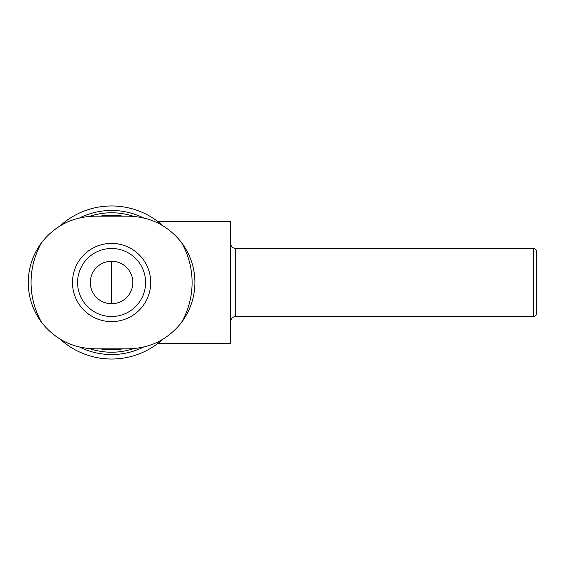 <?xml version="1.0" encoding="UTF-8"?>
<svg xmlns="http://www.w3.org/2000/svg" width="565" height="565" viewBox="0 0 565 565"><rect width="100%" height="100%" fill="white"/><g stroke="black" fill="none" stroke-linecap="round" stroke-linejoin="round"><path stroke-width="0.85" d="M111.58 261.242A21.258 21.258 0 0 1 129.992 293.129A21.258 21.258 0 0 1 93.176 293.129A21.258 21.258 0 0 1 111.58 261.242L111.58 282.5L111.58 261.242M100.047 216.176A67.32 67.32 0 0 1 123.121 216.176M123.121 348.824A67.32 67.32 0 0 1 100.047 348.824M89.454 216.381A69.728 69.728 0 0 1 133.714 216.381M133.714 348.619A69.728 69.728 0 0 1 89.454 348.619M79.729 217.892A72.03 72.03 0 0 1 143.432 217.892M143.439 347.108A72.03 72.03 0 0 1 79.736 347.108M59.975 225.986A76.529 76.529 0 0 1 163.179 225.979M163.186 339.014A76.529 76.529 0 0 1 59.989 339.021M157.501 221.275L230.633 221.275L230.633 343.725L157.501 343.725M533.346 248.487L533.346 316.513C535.394 316.329 536.531 315.199 536.75 313.109L536.75 251.891C536.545 249.822 535.415 248.685 533.346 248.487L235.732 248.487C232.632 248.183 230.93 246.481 230.633 243.388M536.75 256.333L536.75 308.667M181.372 322.657C167.826 339.544 150.226 348.266 128.587 348.824L94.574 348.824C72.934 348.273 55.342 339.551 41.789 322.657A80.52 80.52 0 0 1 41.789 242.343C55.342 225.456 72.934 216.734 94.574 216.176L128.587 216.176C150.226 216.727 167.826 225.449 181.372 242.343A80.52 80.52 0 0 1 181.372 322.657C190.264 310.701 194.777 297.317 194.918 282.5C194.798 267.676 190.285 254.292 181.372 242.343M41.789 242.343C32.897 254.299 28.384 267.683 28.25 282.5C28.37 297.324 32.883 310.708 41.789 322.657M72.468 282.5A39.112 39.112 0 0 1 111.58 243.388A39.112 39.112 0 0 1 150.7 282.5A39.112 39.112 0 0 1 111.58 321.612A39.112 39.112 0 0 1 72.468 282.5M111.58 248.487A34.013 34.013 0 0 1 141.038 299.507A34.013 34.013 0 0 1 82.13 299.507A34.013 34.013 0 0 1 111.58 248.487A34.013 34.013 0 0 1 141.038 299.507A34.013 34.013 0 0 1 82.13 299.507A34.013 34.013 0 0 1 111.58 248.487M235.732 248.487L235.732 316.513C232.66 316.788 230.958 318.49 230.633 321.612M111.58 303.758L111.58 282.5M235.732 316.513L533.346 316.513"/></g></svg>
